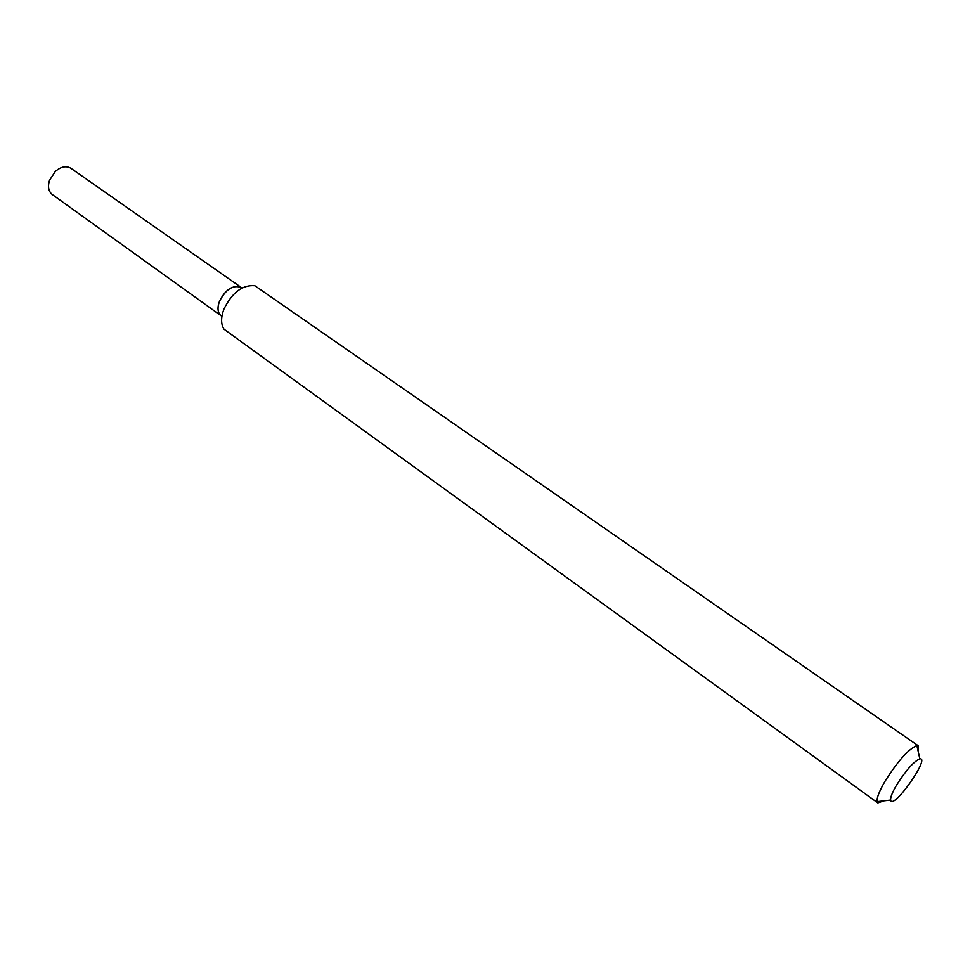 <?xml version="1.0" encoding="UTF-8"?>
<svg xmlns="http://www.w3.org/2000/svg" width="970" height="970" viewBox="0 0 970 970"><rect width="100%" height="100%" fill="white"/><g stroke="black" fill="none" stroke-linecap="round" stroke-linejoin="round"><path stroke-width="1.45" d="M219.535 314.147C217.535 310.946 217.498 306.702 219.438 301.415C224.628 290.83 231.2 285.859 239.153 286.489M883.997 800.832L877.838 802.93L223.997 329.194C220.857 324.222 220.808 317.566 223.876 309.236C232.097 292.552 242.415 284.719 254.819 285.713L918.311 745.833L918.384 752.344M877.838 802.93L877.098 801.656C876.613 798.067 879.208 791.35 884.895 781.505C897.771 761.111 908.429 749.119 916.868 745.566L918.311 745.833M896.462 785.288C905.895 770.386 913.679 761.571 919.839 758.855C930.824 756.927 892.448 811.065 890.63 800.056C890.327 797.413 892.279 792.49 896.462 785.288M219.729 314.789L52.319 194.57C48.512 191.442 47.578 186.701 49.506 180.347L55.314 171.447C61.025 166.585 66.227 165.543 70.943 168.295L239.82 286.465M221.16 315.808C217.668 312.886 217.098 308.084 219.438 301.415C225.816 289.23 233.091 284.586 241.251 287.459M919.839 758.855L916.868 745.566M890.63 800.056L877.098 801.656"/></g></svg>
